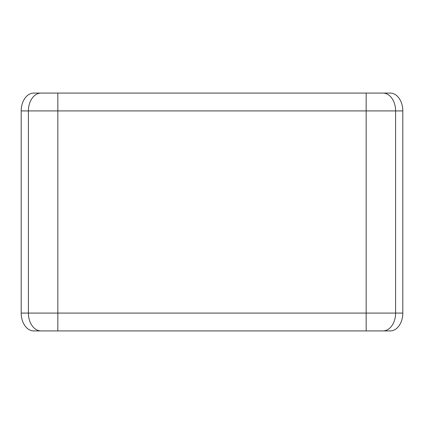 <?xml version="1.0" encoding="UTF-8"?>
<svg xmlns="http://www.w3.org/2000/svg" width="424" height="424" viewBox="0 0 424 424"><rect width="100%" height="100%" fill="white"/><g stroke="black" fill="none" stroke-linecap="round" stroke-linejoin="round"><path stroke-width="0.64" d="M382.978 93.073A17.84 12.614 90 0 1 395.592 110.913L402.8 110.913A17.84 12.614 -90 0 0 390.186 93.073L33.814 93.073A17.84 12.614 90 0 0 21.2 110.913L21.2 313.087A17.84 12.614 90 0 0 33.814 330.927L390.186 330.927A17.84 12.614 -90 0 0 402.8 313.087L21.2 313.087M402.8 110.913L402.8 313.087M366.161 93.073L366.161 110.913L395.592 110.913L395.592 313.087A17.84 12.614 -90 0 1 382.978 330.927M57.839 93.073L57.839 110.913L366.161 110.913L366.161 330.927M41.022 93.073A17.84 12.614 90 0 0 28.408 110.913L57.839 110.913L57.839 330.927M21.2 110.913L28.408 110.913L28.408 313.087A17.84 12.614 -90 0 0 41.022 330.927"/></g></svg>
